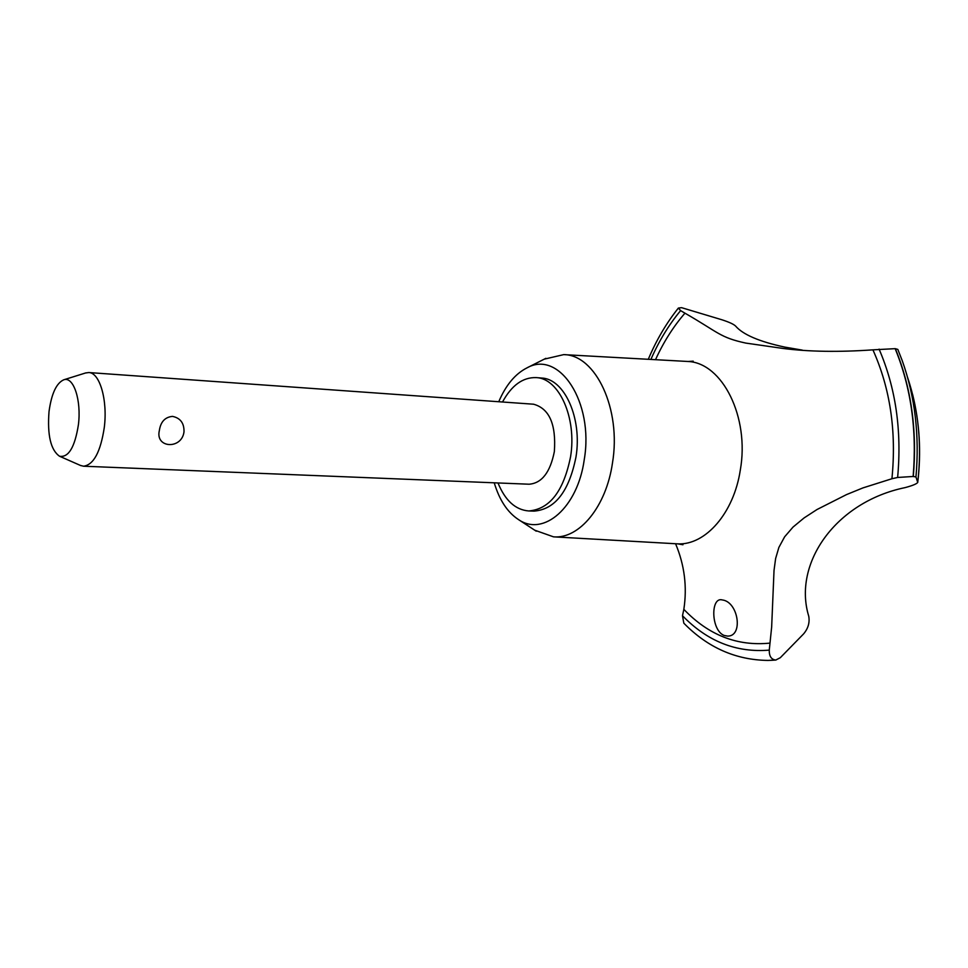 <?xml version="1.0" encoding="UTF-8"?>
<svg xmlns="http://www.w3.org/2000/svg" width="968" height="968" viewBox="0 0 968 968"><rect width="100%" height="100%" fill="white"/><g stroke="black" fill="none" stroke-linecap="round" stroke-linejoin="round"><path stroke-width="1.45" d="M498 482.959C505.187 500.541 515.436 509.882 528.746 510.959L534.094 511.116C555.1 509.398 569.063 491.345 575.984 456.981C582.397 418.273 564.441 378.682 541.523 378.028L536.187 377.605C522.841 377.193 511.612 385.325 502.513 402.01M528.746 510.959C549.715 509.228 563.654 491.139 570.576 456.702C576.976 417.91 559.056 378.234 536.187 377.605M534.723 530.198L553.514 536.841C579.263 539.14 606.234 506.736 612.478 462.958C621.553 409.137 595.659 354.591 563.691 354.627L544.27 359.152M494.237 482.802C499.415 500.117 507.51 512.387 518.545 519.622C543.568 536.95 577.727 507.668 584.261 459.57C594.098 402.131 559.165 349.642 527.015 367.852C515.242 373.817 505.828 385.107 498.762 401.732M553.514 536.841L677.939 543.871C705.551 545.202 733.817 513.101 740.302 470.097C749.74 417.099 722.346 362.915 688.103 361.488L563.691 354.627M769.766 660.382L775.598 660.031C771.242 659.438 769.124 656.135 769.27 650.121L771.653 627.07L774.025 570.43L775.622 558.524L778.877 547.428L784.637 536.804L793.046 527.064L804.105 517.916L817.016 509.519L846.492 494.612L862.96 487.896L891.927 478.736L897.626 477.466L913.126 476.474C917.059 430.155 911.07 387.551 895.158 348.661L872.918 349.847C838.869 352.231 808.897 351.759 782.991 348.444L745.771 343.083C719.672 337.421 718.788 332.605 684.957 313.172L680.613 310.619L678.386 308.054L681.569 307.667L721.85 319.755C729.11 322.102 733.696 324.207 735.595 326.071C743 334.65 759.384 341.656 784.77 347.101L802.278 350.114M675.591 543.774C684.521 565.034 687.268 586.886 683.844 609.344L682.488 615.733L683.819 623.174C707.693 647.592 735.753 660.007 767.999 660.43L775.598 660.031M913.126 476.474L915.958 476.958L917.737 482.415C916.708 483.903 912.509 485.634 905.14 487.606C835.699 501.92 792.61 563.497 808.752 616.253C809.865 622.63 808.135 628.522 803.573 633.919L780.293 657.72L775.779 660.031M724.173 635.456C711.323 630.555 710.488 598.66 721.16 599.712L724.064 600.281C738.85 604.407 742.88 636.46 727.585 636.097L724.173 635.456M85.571 372.983L88.753 372.547L533.574 404.213C549.34 408.556 556.261 424.347 554.349 451.608C550.223 472.348 541.814 483.214 529.109 484.218L83.526 466.213L80.404 465.426M88.753 372.547C99.752 372.499 107.811 400.232 104.278 427.554C100.551 451.971 93.63 464.858 83.526 466.213M159.357 430.506C160.652 421.806 165.032 417.111 172.498 416.385C180.375 418.007 184.21 423.149 184.005 431.813C181.839 449.636 155.013 448.402 159.357 430.506M49.017 411.618C47.226 435.189 50.735 450.072 59.544 456.243C68.534 457.755 74.826 447.276 78.396 424.831C81.566 400.268 73.532 376.153 63.803 379.783C56.422 383.05 51.485 393.661 49.017 411.618M913.308 476.486C917.24 430.167 911.251 387.563 895.34 348.686L895.158 348.661M915.958 476.958C919.624 435.552 915.05 396.807 902.261 360.725L897.832 349.412L895.34 348.686M684.957 313.172C673.341 326.591 663.528 342.079 655.53 359.66M891.927 478.736C896.586 431.462 890.257 388.495 872.918 349.847M682.488 615.733C707.414 641.409 736.345 652.868 769.27 650.121M683.844 609.344C708.552 635.165 737.277 646.418 770.044 643.103M897.626 477.466C901.934 430.639 895.751 387.853 879.089 349.121M902.261 360.725L897.832 349.412M917.737 482.245C922.008 445.304 918.632 410.408 907.621 377.544M680.613 310.619C668.815 324.8 658.918 341.063 650.907 359.406M527.015 367.852L545.891 358.329M688.103 361.488L693.209 361.161M59.544 456.243L80.828 465.608M63.803 379.783L86.007 372.837M776.009 660.019L771.556 660.321M682.96 544.754L677.939 543.871M917.749 482.342C921.342 452.141 919.636 422.871 912.63 394.508M648.294 359.273C656.316 340.204 666.347 323.13 678.386 308.054M518.545 519.622L536.248 531.19"/></g></svg>
